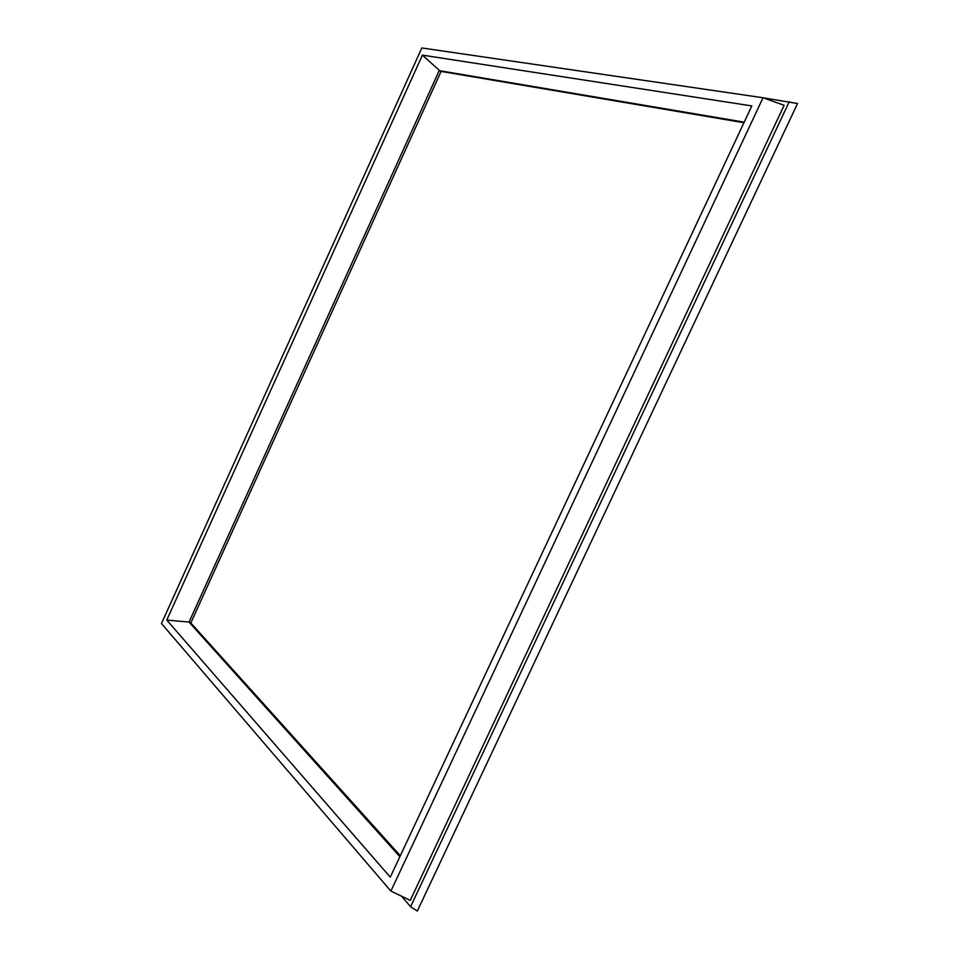 <?xml version="1.0" encoding="UTF-8"?>
<svg xmlns="http://www.w3.org/2000/svg" width="959" height="959" viewBox="0 0 959 959"><rect width="100%" height="100%" fill="white"/><g stroke="black" fill="none" stroke-linecap="round" stroke-linejoin="round"><path stroke-width="1.44" d="M166.77 620.053L390.265 877.173L751.808 105.922L422.416 55.131L166.77 620.053L189.043 622.079L399.867 856.699M390.876 891.079L161.472 623.518L421.828 47.95L763.04 97.758L390.876 891.079L410.26 900.369L784.15 105.298L763.04 97.758L797.528 103.536L417.333 911.05L410.584 906.711L789.317 101.594M743.932 122.728L440.373 71.29L422.416 55.131M400.323 855.728L190.541 622.643L189.043 622.079L439.198 70.63L744.208 122.153M401.461 896.15L410.584 906.711M190.829 622.966L441.092 71.41"/></g></svg>
